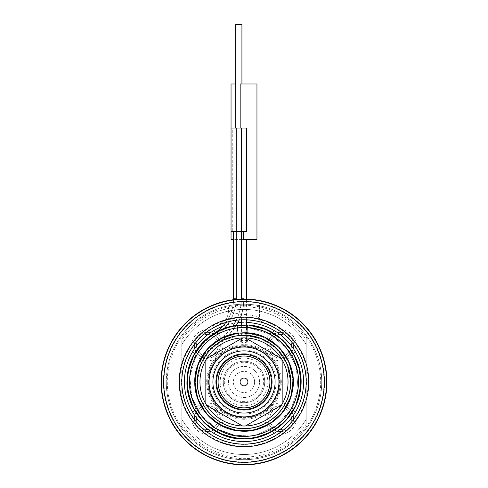 <?xml version="1.0" encoding="UTF-8"?>
<svg xmlns="http://www.w3.org/2000/svg" width="488" height="488" viewBox="0 0 488 488"><rect width="100%" height="100%" fill="white"/><g stroke="black" fill="none" stroke-linecap="round" stroke-linejoin="round"><path stroke-width="0.37" stroke-dasharray="2.44 1.83" d="M205.137 361.224A44.048 44.048 0 0 1 206.619 358.656A44.048 44.048 0 0 0 205.137 361.224L205.137 402.679A44.048 44.048 0 0 0 206.619 405.241A44.048 44.048 0 0 1 205.137 402.673M245.482 337.928A44.048 44.048 0 0 0 242.518 337.928A44.048 44.048 0 0 1 245.482 337.928L281.381 358.656A44.048 44.048 0 0 1 282.863 361.224L282.863 402.679A44.048 44.048 0 0 1 281.381 405.241A44.048 44.048 0 0 0 282.863 402.673M242.518 425.969A44.048 44.048 0 0 0 245.482 425.969A44.048 44.048 0 0 1 242.518 425.969L206.619 405.241M206.692 381.951A37.308 37.308 0 0 1 244 344.644A37.308 37.308 0 0 1 281.308 381.951A37.308 37.308 0 0 1 244 419.259A37.308 37.308 0 0 1 206.692 381.951M280.271 381.951A36.271 36.271 0 0 1 244 418.222A36.271 36.271 0 0 1 207.729 381.951A36.271 36.271 0 0 1 244 345.675A36.271 36.271 0 0 1 280.271 381.951A36.271 36.271 0 0 0 244 345.675A36.271 36.271 0 0 0 207.729 381.951A36.271 36.271 0 0 0 244 418.222A36.271 36.271 0 0 0 280.271 381.951A36.271 36.271 0 0 0 244 345.675A36.271 36.271 0 0 0 207.729 381.951A36.271 36.271 0 0 0 244 418.222A36.271 36.271 0 0 0 280.271 381.951A36.271 36.271 0 0 0 244 345.675A36.271 36.271 0 0 0 207.729 381.951A36.271 36.271 0 0 0 244 418.222A36.271 36.271 0 0 0 280.271 381.951M212.908 381.951A31.092 31.092 0 0 1 244 350.86A31.092 31.092 0 0 1 275.092 381.951A31.092 31.092 0 0 0 244 350.86A31.092 31.092 0 0 0 212.908 381.951A31.092 31.092 0 0 0 244 413.043A31.092 31.092 0 0 1 212.908 381.951A31.092 31.092 0 0 1 244 350.86A31.092 31.092 0 0 0 212.908 381.951A31.092 31.092 0 0 1 244 350.86A31.092 31.092 0 0 1 275.092 381.951A31.092 31.092 0 0 1 244 413.043A31.092 31.092 0 0 1 212.908 381.951A31.092 31.092 0 0 0 244 413.043A31.092 31.092 0 0 0 275.092 381.951A31.092 31.092 0 0 1 244 413.043A31.092 31.092 0 0 1 212.908 381.951A31.092 31.092 0 0 1 244 350.86A31.092 31.092 0 0 1 275.092 381.951A31.092 31.092 0 0 1 244 413.043A31.092 31.092 0 0 1 212.908 381.951A31.092 31.092 0 0 0 244 413.043A31.092 31.092 0 0 0 275.092 381.951A31.092 31.092 0 0 0 244 350.86A31.092 31.092 0 0 1 275.092 381.951A31.092 31.092 0 0 1 244 413.043A31.092 31.092 0 0 0 275.092 381.951A31.092 31.092 0 0 0 244 350.86A31.092 31.092 0 0 0 212.908 381.951M279.24 381.951A35.24 35.24 0 0 1 244 417.185A35.24 35.24 0 0 1 208.76 381.951A35.24 35.24 0 0 0 244 417.185A35.24 35.24 0 0 0 279.24 381.951A35.24 35.24 0 0 0 244 346.712A35.24 35.24 0 0 0 208.76 381.951A35.24 35.24 0 0 1 244 346.712A35.24 35.24 0 0 1 279.24 381.951A35.24 35.24 0 0 0 244 346.712A35.24 35.24 0 0 0 208.76 381.951M282.863 361.224A44.048 44.048 0 0 0 281.381 358.656M242.518 337.928L206.619 358.656M245.482 425.969L281.381 405.241M269.907 381.951A25.907 25.907 0 0 0 244 356.039A25.907 25.907 0 0 0 218.093 381.951A25.907 25.907 0 0 0 244 407.858A25.907 25.907 0 0 0 269.907 381.951M247.886 381.951A3.886 3.886 0 0 1 244 385.837A3.886 3.886 0 0 1 240.114 381.951A3.886 3.886 0 0 1 244 378.066A3.886 3.886 0 0 1 247.886 381.951M254.62 381.951A10.62 10.62 0 0 0 244 371.325A10.62 10.62 0 0 0 233.38 381.951A10.62 10.62 0 0 0 244 392.572A10.62 10.62 0 0 0 254.62 381.951M263.685 381.951A19.685 19.685 0 0 1 244 401.63A19.685 19.685 0 0 1 224.315 381.951A19.685 19.685 0 0 1 244 362.267A19.685 19.685 0 0 1 263.685 381.951M264.728 381.951A20.728 20.728 0 0 0 244 361.224A20.728 20.728 0 0 0 223.272 381.951A20.728 20.728 0 0 0 244 402.679A20.728 20.728 0 0 0 264.728 381.951A20.728 20.728 0 0 1 244 402.679A20.728 20.728 0 0 1 223.272 381.951A20.728 20.728 0 0 0 244 402.679A20.728 20.728 0 0 0 264.728 381.951A20.728 20.728 0 0 0 244 361.224A20.728 20.728 0 0 0 223.272 381.951A20.728 20.728 0 0 1 244 361.224A20.728 20.728 0 0 0 223.272 381.951A20.728 20.728 0 0 0 244 402.679A20.728 20.728 0 0 0 264.728 381.951A20.728 20.728 0 0 0 244 361.224A20.728 20.728 0 0 1 264.728 381.951M220.167 381.951A23.833 23.833 0 0 0 244 405.784A23.833 23.833 0 0 0 267.833 381.951A23.833 23.833 0 0 0 244 358.113A23.833 23.833 0 0 0 220.167 381.951M215.757 381.951A28.243 28.243 0 0 0 244 410.188A28.243 28.243 0 0 0 272.243 381.951A28.243 28.243 0 0 0 244 353.709A28.243 28.243 0 0 0 215.757 381.951A28.243 28.243 0 0 0 244 410.188A28.243 28.243 0 0 0 272.243 381.951A28.243 28.243 0 0 0 244 353.709A28.243 28.243 0 0 0 215.757 381.951A28.243 28.243 0 0 1 244 353.709A28.243 28.243 0 0 1 272.243 381.951A28.243 28.243 0 0 1 244 410.188A28.243 28.243 0 0 1 215.757 381.951A28.243 28.243 0 0 0 244 410.188A28.243 28.243 0 0 0 272.243 381.951A28.243 28.243 0 0 0 244 353.709A28.243 28.243 0 0 0 215.757 381.951M259.543 381.951A15.543 15.543 0 0 0 244 366.403A15.543 15.543 0 0 0 228.457 381.951A15.543 15.543 0 0 0 244 397.494A15.543 15.543 0 0 0 259.543 381.951A15.543 15.543 0 0 0 244 366.403A15.543 15.543 0 0 0 228.457 381.951A15.543 15.543 0 0 0 244 397.494A15.543 15.543 0 0 0 259.543 381.951M211.871 381.951A32.129 32.129 0 0 0 244 414.074A32.129 32.129 0 0 0 276.129 381.951A32.129 32.129 0 0 0 244 349.823A32.129 32.129 0 0 0 211.871 381.951M306.183 424.127L306.183 335.311A77.726 77.726 0 0 0 181.817 335.311A77.726 77.726 0 0 1 306.183 335.311L306.183 344.583A72.547 72.547 0 0 0 181.817 344.583A72.547 72.547 0 0 1 306.183 344.583L306.183 419.314A72.547 72.547 0 0 1 181.817 419.314A72.547 72.547 0 0 0 306.183 419.314L306.183 424.127A75.134 75.134 0 0 1 181.817 424.127L181.817 428.586A77.726 77.726 0 0 0 306.183 428.586A77.726 77.726 0 0 1 181.817 428.586L181.817 339.776A75.134 75.134 0 0 1 306.183 339.776M181.817 339.776L181.817 424.127M296.185 418.588A15.543 15.543 0 0 1 280.643 434.137A15.543 15.543 0 0 1 265.094 418.588A15.543 15.543 0 0 1 280.643 403.045A15.543 15.543 0 0 1 296.185 418.588M280.643 329.76A15.543 15.543 0 0 1 296.185 345.309A15.543 15.543 0 0 1 280.643 360.852A15.543 15.543 0 0 1 265.094 345.309A15.543 15.543 0 0 1 280.643 329.76M191.814 345.309A15.543 15.543 0 0 1 207.357 329.76A15.543 15.543 0 0 1 222.906 345.309A15.543 15.543 0 0 1 207.357 360.852A15.543 15.543 0 0 1 191.814 345.309M207.357 434.137A15.543 15.543 0 0 1 191.814 418.588A15.543 15.543 0 0 1 207.357 403.045A15.543 15.543 0 0 1 222.906 418.588A15.543 15.543 0 0 1 207.357 434.137M166.274 381.951A77.726 77.726 0 0 0 244 459.678A77.726 77.726 0 0 0 321.726 381.951A77.726 77.726 0 0 0 244 304.219A77.726 77.726 0 0 0 166.274 381.951A77.726 77.726 0 0 1 244 304.219A77.726 77.726 0 0 1 321.726 381.951A77.726 77.726 0 0 1 244 459.678A77.726 77.726 0 0 1 166.274 381.951M224.742 320.104L219.008 324.679A62.488 62.488 0 0 0 195.956 421.9A62.488 62.488 0 0 0 295.752 416.972A62.488 62.488 0 0 0 263.227 322.495L263.136 322.781A5.179 5.179 -126 0 1 259.543 317.853L259.543 303.152C260.5 301.493 227.499 301.493 228.457 303.152A80.319 80.319 0 0 0 244 462.27A80.319 80.319 0 0 0 259.543 303.152L259.543 317.828C259.945 317.767 249.655 313.845 241.889 314.601C232.495 312.619 228.018 311.32 228.457 310.71L228.457 306.848A76.689 76.689 0 0 1 320.689 381.951A76.689 76.689 0 0 1 244 458.641A76.689 76.689 0 0 1 228.457 306.848L228.457 310.71A15.543 15.543 -56.8 0 1 219.124 324.959A62.183 62.183 0 0 1 263.136 322.781L259.775 319.365L259.543 317.828L260.464 319.298A64.776 64.776 0 0 1 297.668 418.222A64.776 64.776 0 0 1 192.01 420.589A64.776 64.776 0 0 1 224.742 320.104L226.066 318.987A15.543 15.543 123.2 0 0 228.457 310.71A15.543 15.543 -56.8 0 1 219.124 324.959A62.183 62.183 0 0 0 202.672 335.488L197.536 340.624C197.378 339.727 201.886 335.268 202.672 335.488A10.882 10.882 0 0 1 218.24 345.309A10.882 10.882 0 0 1 205.259 355.984A10.882 10.882 0 0 1 197.536 340.624A62.183 62.183 0 0 0 197.536 423.273A10.882 10.882 0 0 1 207.357 407.712A10.882 10.882 0 0 1 218.038 420.693A10.882 10.882 0 0 1 196.475 418.588A10.882 10.882 0 0 1 207.357 407.712A10.882 10.882 0 0 1 218.24 418.588A10.882 10.882 0 0 1 202.672 428.415C201.886 428.665 197.274 424.017 197.536 423.273L202.672 428.415A62.183 62.183 0 0 0 285.327 428.415L290.464 423.273C290.622 424.17 286.114 428.629 285.327 428.415A62.183 62.183 0 0 0 263.136 322.781C263.624 322.733 250.966 319.03 241.395 319.823C230.165 320.061 218.63 325.014 219.124 324.959L219.124 324.959A62.183 62.183 0 0 0 202.672 428.415A62.183 62.183 0 0 0 285.327 428.415A10.882 10.882 0 0 1 269.76 418.588A10.882 10.882 0 0 1 282.741 407.913A10.882 10.882 0 0 1 280.643 429.47A10.882 10.882 0 0 1 269.76 418.588A10.882 10.882 0 0 1 280.643 407.712A10.882 10.882 0 0 1 290.464 423.273A62.183 62.183 0 0 0 290.464 340.624L285.327 335.488A62.183 62.183 0 0 0 263.136 322.781L263.02 322.745M259.549 305.793A77.732 77.732 0 0 1 308.556 425.243A77.732 77.732 0 0 1 179.444 425.243A77.732 77.732 0 0 1 228.451 305.793M181.817 381.951A62.183 62.183 0 0 0 244 444.135A62.183 62.183 0 0 0 285.327 335.488C286.114 335.238 290.726 339.88 290.464 340.624A10.882 10.882 0 0 1 280.643 356.191A10.882 10.882 0 0 1 269.962 343.21A10.882 10.882 0 0 1 291.525 345.309A10.882 10.882 0 0 1 280.643 356.191A10.882 10.882 0 0 1 269.76 345.309A10.882 10.882 0 0 1 285.327 335.488A62.183 62.183 0 0 0 181.817 381.951A62.183 62.183 0 0 1 290.464 340.624A62.183 62.183 0 0 1 306.183 381.951M196.475 345.309A10.882 10.882 0 0 1 207.357 334.426A10.882 10.882 0 0 1 218.24 345.309A10.882 10.882 0 0 1 207.357 356.191A10.882 10.882 0 0 1 196.475 345.309A10.882 10.882 0 0 0 207.357 356.191A10.882 10.882 0 0 0 218.24 345.309A10.882 10.882 0 0 0 207.357 334.426A10.882 10.882 0 0 0 196.475 345.309M226.066 318.987C224.834 321.232 222.516 323.221 219.124 324.959L219.124 324.959C218.825 325.325 224.266 322.44 226.066 318.987M263.227 322.495C261.989 322.239 261.068 321.177 260.464 319.298M163.681 381.951A80.319 80.319 0 0 0 244 462.27A80.319 80.319 0 0 0 324.319 381.951A80.319 80.319 0 0 0 244 301.633A80.319 80.319 0 0 0 163.681 381.951A80.319 80.319 0 0 0 244 462.27A80.319 80.319 0 0 0 324.319 381.951A80.319 80.319 0 0 0 244 301.633A80.319 80.319 0 0 0 163.681 381.951M161.089 381.951A82.911 82.911 0 0 1 244 299.04A82.911 82.911 0 0 1 326.911 381.951A82.911 82.911 0 0 1 244 464.857A82.911 82.911 0 0 1 161.089 381.951M222.693 326.301A59.591 59.591 0 0 1 237.876 322.672M241.407 322.415A59.591 59.591 0 0 1 246.593 322.415M237.131 325.362L249.148 325.185L237.131 325.362L237.442 327.936C210.871 330.59 189.021 355.252 189.588 381.951C188.63 413.464 219.393 440.713 250.558 435.961C277.129 433.307 298.979 408.645 298.412 381.951C299.37 350.439 268.607 323.184 237.442 327.936L238.376 335.652C215.605 337.928 196.877 359.064 197.365 381.951C196.719 406.87 219.081 429.226 244 428.586C268.918 429.226 291.281 406.87 290.635 381.951C291.458 354.941 265.094 331.578 238.376 335.652C215.605 337.928 196.877 359.064 197.365 381.951C196.719 406.87 219.081 429.226 244 428.586C268.918 429.226 291.281 406.87 290.635 381.951C291.458 354.941 265.094 331.578 238.376 335.652C215.605 337.928 196.877 359.064 197.365 381.951C196.719 406.87 219.081 429.226 244 428.586C268.918 429.226 291.281 406.87 290.635 381.951C291.458 354.941 265.094 331.578 238.376 335.652L222.327 340.655L209.09 351.025L200.391 365.414L197.365 381.951C196.719 406.87 219.081 429.226 244 428.586C268.918 429.226 291.281 406.87 290.635 381.951C291.281 357.027 268.918 334.67 244 335.311C219.081 334.67 196.719 357.027 197.365 381.951C196.597 408.291 221.662 431.361 247.849 428.427C271.334 427.018 291.171 405.473 290.635 381.951C290.994 361.065 275.525 341.319 255.163 336.665C234.966 331.321 212.097 341.618 202.703 360.278C199.171 367.067 197.39 374.296 197.365 381.951C196.597 408.291 221.662 431.361 247.849 428.427C271.334 427.018 291.171 405.473 290.635 381.951C290.994 361.065 275.525 341.319 255.163 336.665C234.966 331.321 212.097 341.618 202.703 360.278C199.171 367.067 197.39 374.296 197.365 381.951A46.635 46.635 0 0 1 202.703 360.278C199.171 367.067 197.39 374.296 197.365 381.951C196.719 406.87 219.081 429.226 244 428.586C268.918 429.226 291.281 406.87 290.635 381.951C291.171 358.442 271.358 336.903 247.886 335.476L240.114 335.476C216.641 336.903 196.829 358.442 197.365 381.951A46.635 46.635 0 0 0 287.822 397.903A46.635 46.635 0 0 0 244 335.311A46.635 46.635 0 0 0 197.365 381.951A46.635 46.635 0 0 1 219.454 342.295A51.819 51.819 0 0 0 236.259 325.478A51.819 51.819 0 0 1 235.856 326.118L228.451 335.244L226.481 337.074L219.21 341.899C201.861 353.818 202.343 359.595 199.805 362.328L197.304 366.36C189.039 389.424 201.209 417.246 223.76 426.823C245.867 437.388 274.774 428.098 286.59 406.632C299.339 385.709 293.026 356.008 272.871 342.076C249.972 324.374 213.049 333.036 200.409 359.07L202.703 360.278A46.635 46.635 0 0 1 219.454 342.295A51.819 51.819 0 0 0 226.481 337.074A51.819 51.819 0 0 1 219.454 342.295L218.093 340.093A49.227 49.227 0 0 0 241.407 298.235L241.407 239.449L246.593 239.449L243.488 239.449M236.259 325.478A51.819 51.819 0 0 1 235.856 326.118L235.49 325.587C257.341 322.025 280.612 332.67 292.202 351.531C304.201 372.509 303.871 393.298 291.214 413.885C276.659 436.315 245.397 445.355 221.119 434.155C200.739 425.512 186.733 404.088 187.002 381.951L197.365 381.951C196.719 406.87 219.081 429.226 244 428.586C268.918 429.226 291.281 406.87 290.635 381.951C291.171 358.442 271.358 336.903 247.886 335.476L240.114 335.476C216.641 336.903 196.829 358.442 197.365 381.951C196.719 406.87 219.081 429.226 244 428.586C268.918 429.226 291.281 406.87 290.635 381.951C290.994 361.065 275.525 341.319 255.163 336.665C234.966 331.321 212.097 341.618 202.703 360.278C199.171 367.067 197.39 374.296 197.365 381.951L194.773 381.951C194.511 401.758 207.546 420.839 226.09 427.805C248.215 436.98 275.94 426.963 287.084 405.76C296.68 386.258 294.935 367.83 281.851 350.475C267.18 334.451 249.374 329.37 228.451 335.244M197.365 381.951C196.719 406.87 219.081 429.226 244 428.586C268.918 429.226 291.281 406.87 290.635 381.951C291.281 406.87 268.918 429.226 244 428.586C219.081 429.226 196.719 406.87 197.365 381.951C196.719 406.87 219.081 429.226 244 428.586C268.918 429.226 291.281 406.87 290.635 381.951L286.853 363.548L276.116 348.133L260.171 338.208L241.603 335.372M248.496 332.926L245.982 332.761L265.118 337.483L245.982 332.761L238.065 333.078C213.768 335.494 193.889 358.265 194.779 382.671C194.602 407.084 215.141 429.269 239.498 430.971C263.758 433.734 287.993 415.666 292.269 391.626C298.815 363.536 275.781 333.639 246.952 332.81L245.982 332.773L246.251 326.039A1.037 1.037 2.3 0 1 247.349 325.045L246.891 335.402L263.831 339.74L277.983 350.012L287.359 364.774L290.635 381.951L288.53 368.086L282.393 355.478L272.792 345.26L260.58 338.361M290.635 381.951C291.171 358.442 271.358 336.903 247.886 335.476L240.114 335.476C223.419 337.367 210.95 345.632 202.703 360.278L200.409 359.07C188.734 380.219 195.865 409.164 216.038 422.462C239.004 439.377 275.11 430.477 287.591 404.826C299.266 383.678 292.135 354.733 271.962 341.435C248.996 324.526 212.89 333.42 200.409 359.07L195.328 374.57L195.59 390.882L201.166 406.211L211.444 418.875L225.304 427.488L241.212 431.099L257.426 429.312L272.164 422.327L283.815 410.902L291.086 396.305L293.196 380.128L289.896 364.152L281.564 350.134L269.101 339.605L253.888 333.725L237.583 333.139L253.15 333.579L267.802 338.855L280.069 348.444L288.725 361.388L292.91 376.388L292.202 391.943L286.669 406.498L276.873 418.594L263.782 427.03L248.709 430.953L233.172 429.971L218.715 424.188L206.79 414.178L198.585 400.941L194.925 385.807L196.176 370.288M247.886 335.476L247.886 340.496L246.593 340.496C246.105 342.32 245.244 343.18 244 343.088L245.293 343.088A2.592 2.592 0 0 0 247.886 340.496L247.886 335.476L240.114 335.476L240.114 340.496L247.886 340.496A2.592 2.592 0 0 1 245.293 343.088L244 343.088C242.713 343.149 241.847 342.289 241.407 340.496C241.523 338.971 242.39 338.105 244 337.903C245.629 338.117 246.489 338.977 246.593 340.496A2.592 2.592 0 0 1 244 343.088A2.592 2.592 0 0 1 241.407 340.496A2.592 2.592 0 0 1 244 337.903A2.592 2.592 0 0 1 246.593 340.496A2.592 2.592 0 0 1 244 343.088A2.592 2.592 0 0 1 241.407 340.496L240.114 340.496L240.114 335.476L247.886 335.476M242.707 343.088A2.592 2.592 0 0 1 240.114 340.496A2.592 2.592 0 0 0 242.707 343.088M241.407 298.235L244 298.235L244 239.449L244 298.235C243.286 307.452 242.42 312.845 241.407 314.412C242.353 313.082 243.219 307.879 244 298.802A51.819 51.819 0 0 0 244 298.235C243.286 307.452 242.42 312.845 241.407 314.412C242.353 313.082 243.219 307.879 244 298.802M239.23 319.951A51.819 51.819 0 0 0 243.994 299.04A51.819 51.819 0 0 1 239.23 319.951A51.819 51.819 0 0 0 243.994 299.04M241.407 239.449L233.636 239.449L233.636 231.678L231.044 231.678L231.044 128.039L246.422 128.039M231.044 239.449L256.956 239.449M234.307 328.412C255.181 324.368 277.825 334.03 289.353 351.891C301.322 371.807 301.377 391.754 289.53 411.738C275.885 433.503 245.897 442.537 222.504 431.935C202.874 423.767 189.332 403.21 189.588 381.951A54.412 54.412 0 0 1 215.361 335.683L214 333.481A56.998 56.998 0 0 0 187.002 381.951L194.773 381.951A49.227 49.227 0 0 1 197.304 366.36L192.388 364.719C183.671 389.192 195.59 418.667 218.862 430.202C245.623 445.135 282.863 431.801 294.057 403.277C304.713 379.585 295.209 349.249 272.938 335.872C247.471 318.835 209.279 329.132 195.822 356.667L193.529 355.459C207.98 325.758 249.783 315.455 276.379 335.036C299.736 350.439 307.995 383.952 294.471 408.438C282.003 433.478 249.728 445.721 223.785 435.247C197.426 425.884 181.383 395.323 188.655 368.306C195.578 336.012 233.703 316.004 264.215 328.656C290.574 338.013 306.616 368.58 299.345 395.591C293.227 422.889 264.819 442.494 237.131 438.535C209.297 435.754 186.404 409.914 187.002 381.951A56.998 56.998 0 0 1 214 333.481A41.456 41.456 0 0 0 233.636 298.235L233.636 239.449M233.636 231.678L246.422 231.678M232.752 231.678L231.044 231.678L232.752 231.678L232.752 128.039L231.044 128.039L232.752 128.039M256.956 83.991L231.044 83.991M240.181 83.991L235.734 83.991M241.926 83.991L235.71 83.991L241.926 83.991L241.926 24.4L235.71 24.4L241.926 24.4L235.71 24.4L235.71 83.991M215.361 335.683A44.048 44.048 0 0 0 236.229 298.235L233.636 298.235A41.456 41.456 0 0 1 214 333.481L214.244 333.877C193.083 350.439 196.524 355.386 193.651 359.028C192.486 362.395 192.071 364.292 192.388 364.719A54.412 54.412 0 0 0 189.588 381.951C189.021 408.645 210.871 433.307 237.442 435.961C263.874 439.743 290.988 421.028 296.826 394.969C303.768 369.184 288.457 340.014 263.294 331.077C234.173 319.006 197.78 338.099 191.174 368.928C184.232 394.713 199.543 423.889 224.706 432.825C249.466 442.823 280.277 431.136 292.178 407.236C305.085 383.861 297.204 351.866 274.909 337.171C249.52 318.481 209.614 328.314 195.822 356.667L193.529 355.459L188.899 367.36L193.529 355.459L195.822 356.667L193.529 355.459L193.791 354.965M214.244 333.877L222.131 329.308M225.798 322.495A41.456 41.456 0 0 0 233.612 299.693M204.564 423.102L210.054 427.738L204.564 423.102M241.267 438.883L248.386 438.779L241.267 438.883M295.899 405.522L298.424 398.897L295.899 405.522M298.638 365.719L296.198 359.046L298.638 365.719M291.525 418.588A10.882 10.882 0 0 0 280.643 407.712A10.882 10.882 0 0 0 269.76 418.588A10.882 10.882 0 0 0 280.643 429.47A10.882 10.882 0 0 0 291.525 418.588M280.643 334.426A10.882 10.882 0 0 0 269.76 345.309A10.882 10.882 0 0 0 280.643 356.191A10.882 10.882 0 0 0 291.525 345.309A10.882 10.882 0 0 0 280.643 334.426M207.357 429.47A10.882 10.882 0 0 0 218.24 418.588A10.882 10.882 0 0 0 207.357 407.712A10.882 10.882 0 0 0 196.475 418.588A10.882 10.882 0 0 0 207.357 429.47M293.599 418.588A12.956 12.956 0 0 1 268.107 421.87A12.956 12.956 0 0 1 267.686 418.588A12.956 12.956 0 0 0 280.643 431.545A12.956 12.956 0 0 0 293.599 418.588A12.956 12.956 0 0 0 280.643 405.638A12.956 12.956 0 0 0 267.686 418.588A12.956 12.956 0 0 1 283.918 406.059A12.956 12.956 0 0 1 293.599 418.588M280.643 332.352A12.956 12.956 0 0 1 283.924 357.838A12.956 12.956 0 0 1 280.643 358.265A12.956 12.956 0 0 0 293.599 345.309A12.956 12.956 0 0 0 280.643 332.352A12.956 12.956 0 0 0 267.686 345.309A12.956 12.956 0 0 0 280.643 358.265A12.956 12.956 0 0 1 268.107 342.027A12.956 12.956 0 0 1 280.643 332.352M194.401 345.309A12.956 12.956 0 0 1 219.893 342.027A12.956 12.956 0 0 1 220.314 345.309A12.956 12.956 0 0 0 207.357 332.352A12.956 12.956 0 0 0 194.401 345.309A12.956 12.956 0 0 0 207.357 358.265A12.956 12.956 0 0 0 220.314 345.309A12.956 12.956 0 0 1 204.082 357.838A12.956 12.956 0 0 1 194.401 345.309M207.357 431.545A12.956 12.956 0 0 1 204.076 406.059A12.956 12.956 0 0 1 207.357 405.638A12.956 12.956 0 0 0 194.401 418.588A12.956 12.956 0 0 0 207.357 431.545A12.956 12.956 0 0 0 220.314 418.588A12.956 12.956 0 0 0 207.357 405.638A12.956 12.956 0 0 1 219.893 421.87A12.956 12.956 0 0 1 207.357 431.545M216.019 381.951A27.981 27.981 0 0 0 244 409.932A27.981 27.981 0 0 0 271.981 381.951A27.981 27.981 0 0 1 244 409.932A27.981 27.981 0 0 1 216.019 381.951A27.981 27.981 0 0 1 244 353.965A27.981 27.981 0 0 1 271.981 381.951A27.981 27.981 0 0 0 244 353.965A27.981 27.981 0 0 0 216.019 381.951M208.333 381.951A35.667 35.667 0 0 0 244 417.618A35.667 35.667 0 0 0 279.667 381.951A35.667 35.667 0 0 0 244 346.285A35.667 35.667 0 0 0 208.333 381.951M270.169 381.951A26.169 26.169 0 0 0 244 355.782A26.169 26.169 0 0 0 217.831 381.951A26.169 26.169 0 0 0 244 408.12A26.169 26.169 0 0 0 270.169 381.951M179.743 381.951A64.257 64.257 0 0 0 244 446.203A64.257 64.257 0 0 0 308.257 381.951A64.257 64.257 0 0 0 244 317.694A64.257 64.257 0 0 0 179.743 381.951M285.327 428.415A62.183 62.183 0 0 0 290.464 423.273M197.536 423.273A62.183 62.183 0 0 0 202.672 428.415M259.543 303.457A80.014 80.014 0 0 1 310.545 426.384A80.014 80.014 0 0 1 177.455 426.384A80.014 80.014 0 0 1 228.457 303.457M163.376 381.951A80.624 80.624 0 0 0 244 462.575A80.624 80.624 0 0 0 324.624 381.951A80.624 80.624 0 0 0 244 301.328A80.624 80.624 0 0 0 163.376 381.951M161.394 381.951A82.606 82.606 0 0 1 244 299.345A82.606 82.606 0 0 1 326.606 381.951A82.606 82.606 0 0 1 244 464.558A82.606 82.606 0 0 1 161.394 381.951M195.291 381.951A48.708 48.708 0 0 0 244 430.66A48.708 48.708 0 0 0 292.709 381.951A48.708 48.708 0 0 0 244 333.237A48.708 48.708 0 0 0 195.291 381.951M241.407 325.008L241.407 340.496A2.592 2.592 0 0 1 244 337.903A2.592 2.592 0 0 1 246.593 340.496L246.593 327.54L241.407 327.54L246.593 327.54L246.593 325.008M236.229 298.235L236.229 239.449M200.409 359.07L195.822 356.667C182.915 380.036 190.802 412.031 213.091 426.725C238.48 445.422 278.386 435.583 292.178 407.236C305.085 383.861 297.198 351.866 274.909 337.171C249.52 318.481 209.614 328.314 195.822 356.667C182.915 380.036 190.802 412.031 213.091 426.725C238.48 445.422 278.386 435.583 292.178 407.236C305.085 383.861 297.198 351.866 274.909 337.171C249.52 318.481 209.614 328.314 195.822 356.667L200.409 359.07C188.734 380.219 195.865 409.164 216.038 422.462C239.004 439.377 275.11 430.477 287.591 404.826C299.266 383.678 292.135 354.733 271.962 341.435C248.996 324.526 212.89 333.42 200.409 359.07L202.703 360.278L200.409 359.07C213.134 332.828 250.49 324.3 273.347 342.423C293.489 356.691 299.345 386.789 286.035 407.571C273.658 428.928 244.226 437.51 222.314 426.146C199.915 415.77 188.691 387.234 198.012 364.377C206.308 341.13 233.697 327.356 257.304 334.555C281.216 340.691 297.43 366.714 292.41 390.882C288.475 415.251 264.038 433.771 239.516 430.971C214.891 429.275 194.224 406.626 194.773 381.951A49.227 49.227 0 0 1 218.093 340.093M236.21 320.256A49.227 49.227 0 0 0 241.401 299.083M219.21 341.899L219.454 342.295M229.61 321.458A44.048 44.048 0 0 0 236.21 299.406M189.588 381.951L192.486 399.465M195.822 356.667L189.869 376.455L191.723 397.037L201.117 415.44L216.702 429.013L201.117 415.44L191.723 397.037L189.869 376.455L195.822 356.667M235.24 435.65L256.92 434.802L276.55 425.548L291 409.365L297.973 388.814L296.362 367.177L286.425 347.883L269.742 334.012L248.959 327.765L269.742 334.012L286.425 347.883L296.362 367.177L297.973 388.814L291 409.365L276.55 425.548L256.92 434.802L235.24 435.65M258.786 329.589L247.288 327.637L258.786 329.589M246.19 327.594L247.166 327.631M259.604 318.646L259.775 319.365M246.593 319.823L246.593 299.083M241.407 319.823L241.407 314.412M212.567 326.252L218.594 325.179L225.877 322.464L236.088 320.274L240.499 319.866L253.54 320.5L264.844 323.032"/><path stroke-width="0.73" d="M205.137 402.673A44.048 44.048 0 0 1 245.482 337.928A44.048 44.048 0 0 1 282.863 402.673M282.863 361.224L282.863 402.679A44.048 44.048 0 0 1 205.137 402.679L205.137 361.224M242.518 425.969L206.619 405.241M281.381 405.241L245.482 425.969M245.482 337.928L281.381 358.656M206.619 358.656L242.518 337.928M275.092 381.951A31.092 31.092 0 0 1 244 413.043A31.092 31.092 0 0 1 212.908 381.951A31.092 31.092 0 0 1 244 350.86A31.092 31.092 0 0 1 275.092 381.951M269.907 381.951A25.907 25.907 0 0 1 244 407.858A25.907 25.907 0 0 1 218.093 381.951A25.907 25.907 0 0 1 244 356.039A25.907 25.907 0 0 1 269.907 381.951M247.886 381.951A3.886 3.886 0 0 1 244 385.837A3.886 3.886 0 0 1 240.114 381.951A3.886 3.886 0 0 1 244 378.066A3.886 3.886 0 0 1 247.886 381.951M306.183 381.951A62.183 62.183 0 0 1 244 444.129A62.183 62.183 0 0 1 181.817 381.951A62.183 62.183 0 0 1 244 319.768A62.183 62.183 0 0 1 306.183 381.951M326.911 381.951A82.911 82.911 0 0 0 244 299.04A82.911 82.911 0 0 0 161.089 381.951A82.911 82.911 0 0 0 244 464.857A82.911 82.911 0 0 0 326.911 381.951A82.911 82.911 0 0 0 244 299.04A82.911 82.911 0 0 0 161.089 381.951A82.911 82.911 0 0 0 244 464.857A82.911 82.911 0 0 0 326.911 381.951M163.681 381.951A80.319 80.319 0 0 1 244 301.633A80.319 80.319 0 0 1 324.319 381.951A80.319 80.319 0 0 1 244 462.27A80.319 80.319 0 0 1 163.681 381.951M179.23 381.951A64.77 64.77 0 0 1 244 317.176A64.77 64.77 0 0 1 308.77 381.951A64.77 64.77 0 0 1 244 446.721A64.77 64.77 0 0 1 179.23 381.951M246.593 322.415A59.591 59.591 0 0 1 303.591 381.951A59.591 59.591 0 0 1 244 441.542A59.591 59.591 0 0 1 222.693 326.301M237.876 322.672A59.591 59.591 0 0 1 241.407 322.415M241.603 335.372L238.376 335.652C215.605 337.928 196.877 359.064 197.365 381.951A46.635 46.635 0 0 1 244 335.311A46.635 46.635 0 0 1 290.635 381.951C291.196 358.082 270.749 336.324 246.891 335.402L238.376 335.652L238.065 333.078L248.496 332.926M260.58 338.361L246.891 335.402L247.349 325.045C279.331 326.014 305.604 357.82 300.51 389.412C297.491 416.374 272.896 438.62 245.769 438.925C213.829 440.829 184.812 411.506 187.05 379.585C187.636 352.464 210.139 328.101 237.131 325.362C210.139 328.101 187.636 352.464 187.05 379.585C184.812 411.506 213.829 440.829 245.769 438.925C272.896 438.62 297.491 416.374 300.51 389.412C305.604 357.82 279.331 326.014 247.349 325.045A1.037 1.037 0 0 0 246.251 326.039L246.19 327.594L247.288 327.637L237.442 327.936C210.871 330.59 189.021 355.252 189.588 381.951C188.63 413.464 219.393 440.713 250.558 435.961C277.129 433.307 298.979 408.645 298.412 381.951C299.37 350.439 268.607 323.184 237.442 327.936C211.682 330.547 190.21 353.788 189.637 379.676C187.49 410.127 215.165 438.126 245.641 436.333C271.529 436.065 295.02 414.861 297.93 389.137C302.828 358.997 277.806 328.613 247.288 327.637L237.442 327.936C211.676 330.547 190.192 353.806 189.637 379.701C187.502 410.17 215.214 438.163 245.702 436.333C271.603 436.034 295.075 414.788 297.942 389.046C302.792 358.894 277.696 328.534 247.166 327.631M197.365 381.951C196.719 406.87 219.081 429.226 244 428.586C268.918 429.226 291.281 406.87 290.635 381.951A46.635 46.635 0 0 1 244 428.586A46.635 46.635 0 0 1 197.365 381.951C196.719 406.87 219.081 429.226 244 428.586C268.918 429.226 291.281 406.87 290.635 381.951M236.259 325.478A51.819 51.819 0 0 0 239.23 319.951A51.819 51.819 0 0 1 236.259 325.478A51.819 51.819 0 0 0 239.23 319.951M241.401 299.083A49.227 49.227 0 0 0 241.407 298.235L244 298.235A51.819 51.819 0 0 1 243.994 299.04A51.819 51.819 0 0 0 243.994 298.802M233.636 239.449L231.044 239.449L231.044 128.039L246.422 128.039L246.422 231.678L241.407 231.678L241.407 128.039M240.181 128.039L240.181 83.991L256.956 83.991L256.956 239.449L243.488 239.449L243.488 231.678M233.612 299.693A41.456 41.456 0 0 0 233.636 298.235L233.636 231.678M235.734 128.039L235.734 83.991L231.044 83.991L231.044 128.039M235.71 83.991L235.71 24.4L241.926 24.4L241.926 83.991M231.044 231.678L241.407 231.678L241.407 298.235M243.994 299.04A51.819 51.819 0 0 0 244 298.235L244 239.449M222.022 329.357L235.515 325.581M222.131 329.308L205.539 339.88L193.529 355.459L187.764 372.631L187.679 390.742L193.279 407.962L204.002 422.559L218.758 433.057L236.064 438.395L254.175 438.035L271.255 432.014L285.584 420.937L295.71 405.925L300.62 388.497L299.821 370.404L293.38 353.477L281.954 339.422L266.698 329.662L249.148 325.185L266.698 329.662L281.954 339.422L293.38 353.477L299.821 370.404L300.62 388.497L295.71 405.925L285.584 420.937L271.255 432.014L254.175 438.035L236.064 438.395L218.758 433.057L204.002 422.559L193.279 407.962L187.679 390.742L187.764 372.631L193.791 354.965M245.921 334.329L245.982 332.773L245.921 334.329A1.037 1.037 -177.7 0 0 246.891 335.402A1.037 1.037 0 0 1 245.921 334.329A1.037 1.037 0 0 0 246.891 335.402M247.325 325.045L231.111 326.423L215.946 332.328L203.069 342.277L193.529 355.459L203.069 342.277L215.946 332.328L231.111 326.423L247.325 325.045L237.131 325.362L247.325 325.045M214 333.481A56.998 56.998 0 0 0 187.002 381.951A56.998 56.998 0 0 1 214 333.481A41.456 41.456 0 0 0 225.798 322.495M237.131 325.362L238.065 333.078L245.982 332.761L238.065 333.078C213.781 335.494 193.907 358.247 194.779 382.635C194.584 407.041 215.086 429.233 239.431 430.965C263.679 433.759 287.926 415.739 292.251 391.718C298.845 363.658 275.897 333.731 247.087 332.816L245.982 332.773L246.19 327.594M188.899 367.36L187.002 382.379L189.124 397.372L195.121 411.268L204.564 423.102L195.121 411.268L189.124 397.372L187.002 382.379L188.899 367.36M210.054 427.738L224.834 435.631L241.267 438.883L224.834 435.631L210.054 427.738M248.386 438.779L263.215 435.613L276.69 428.647L287.847 418.375L295.899 405.522L287.847 418.375L276.69 428.647L263.215 435.613L248.386 438.779M298.424 398.897L300.998 382.324L298.638 365.719L300.998 382.324L298.424 398.897M296.198 359.046L288.316 346.102L277.3 335.689L263.929 328.546L249.148 325.185L263.929 328.546L277.3 335.689L288.316 346.102L296.198 359.046M278.935 381.951A34.935 34.935 0 0 1 244 416.88A34.935 34.935 0 0 1 209.065 381.951A34.935 34.935 0 0 1 244 347.017A34.935 34.935 0 0 1 278.935 381.951M271.426 381.951A27.426 27.426 0 0 0 244 354.52A27.426 27.426 0 0 0 216.574 381.951A27.426 27.426 0 0 0 244 409.377A27.426 27.426 0 0 0 271.426 381.951M326.606 381.951A82.606 82.606 0 0 0 244 299.345A82.606 82.606 0 0 0 161.394 381.951A82.606 82.606 0 0 0 244 464.558A82.606 82.606 0 0 0 326.606 381.951M232.788 326.063L232.788 326.063A49.227 49.227 0 0 0 236.21 320.256M236.21 299.406A44.048 44.048 0 0 0 236.229 298.235L236.229 128.039M224.175 328.509A44.048 44.048 0 0 0 229.61 321.458M192.486 399.465L195.151 405.912M200.306 359.278L196.176 370.288M237.583 333.139L220.942 338.459L207.199 349.249L198.097 364.164L194.779 381.317L197.658 398.55L206.375 413.696L219.832 424.834L236.338 430.575L253.803 430.19L270.041 423.73L282.991 412L291.031 396.488L293.148 379.145L289.073 362.157L279.319 347.657L265.118 337.483L279.319 347.657L289.073 362.157L293.148 379.145L291.031 396.488L282.991 412L270.041 423.73L253.803 430.19L236.338 430.575L219.832 424.834L206.375 413.696L197.658 398.55L194.779 381.317L198.097 364.164L207.199 349.249L220.942 338.459L237.583 333.139M233.636 298.235L236.229 298.235M216.702 429.013L235.24 435.65L216.702 429.013M248.959 327.765L258.786 329.589L248.959 327.765M246.593 325.008L246.593 319.823M246.593 299.083L246.593 239.449M241.407 325.008L241.407 319.823"/></g></svg>
